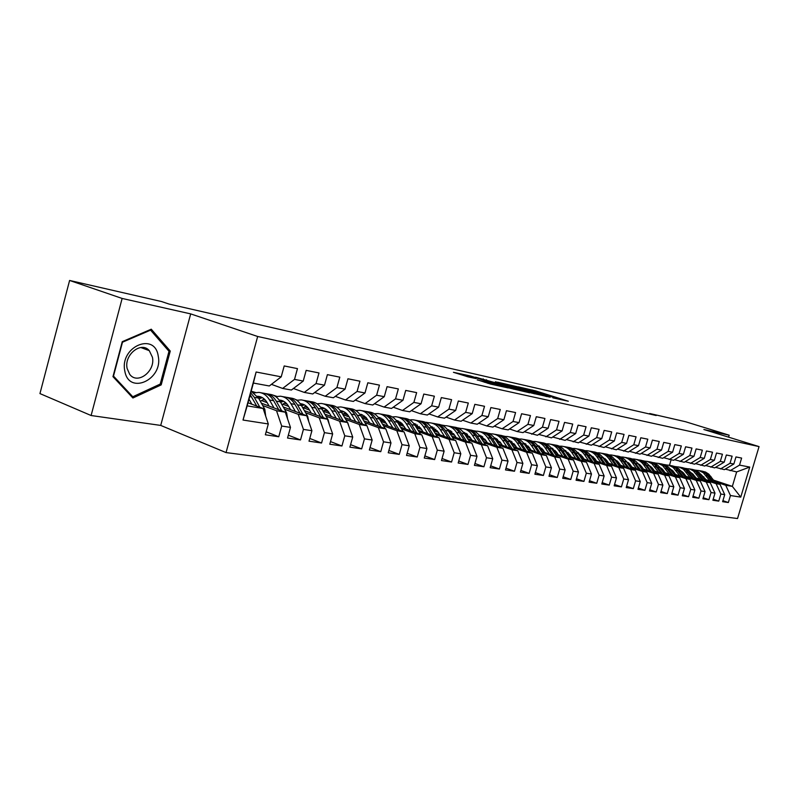 <?xml version="1.0" encoding="UTF-8"?>
<svg xmlns="http://www.w3.org/2000/svg" width="799" height="799" viewBox="0 0 799 799"><rect width="100%" height="100%" fill="white"/><g stroke="black" fill="none" stroke-linecap="round" stroke-linejoin="round"><path stroke-width="1.2" d="M552.898 397.852L568.309 401.238L535.62 390.871L518.271 386.826L552.578 397.093L555.495 398.132L552.898 397.852M477.233 379.795L490.636 384.099L508.274 387.964L470.561 375.999L453.442 372.304L468.114 376.868L476.064 378.586L467.425 375.71L477.462 378.267L501.892 386.167L477.193 379.924M122.137 298.446L91.106 415.52L160.719 425.418L190.681 313.887L122.137 298.446L69.603 280.459L161.538 301.543L169.068 304.069L656.189 415.52L649.697 413.502L649.547 414.002M190.681 313.887L257.668 336.489L759.05 446.601L737.537 518.541L226.057 452.584L257.668 336.489M728.578 437.163L729.167 435.205L703.869 429.502L759.05 446.601M729.167 435.205L685.492 421.712L649.697 413.502M531.625 393.048L550.191 397.193L517.243 386.716L497.567 382.172L531.625 393.048M529.727 392.808L509.892 388.204L475.555 377.198L503.13 384.948L508.234 386.037L495.43 381.742L529.727 392.808M713.637 480.159L732.343 486.381L736.658 471.919L749.742 467.075L739.524 465.108L741.622 458.077L735.959 456.938L733.852 464.009L730.026 463.28L732.134 456.169L726.341 455.001L724.214 462.162L720.299 461.403L722.436 454.222L716.513 453.023L714.366 460.264L710.361 459.485L712.518 452.214L706.456 450.996L704.279 458.316L700.184 457.527L702.361 450.177L696.149 448.918L693.961 456.329L689.767 455.52L691.964 448.079L685.612 446.801L683.395 454.301L679.1 453.472L681.327 445.932L674.815 444.624L672.578 452.214L668.174 451.365L670.421 443.745L663.759 442.396L661.492 450.077L656.988 449.208L659.255 441.487L652.423 440.119L650.136 447.889L645.522 447.001L647.809 439.19L640.808 437.772L638.501 445.652L633.767 444.743L636.084 436.823L628.903 435.375L626.566 443.355L621.712 442.416L624.059 434.396L616.688 432.918L614.331 440.998L609.347 440.039L611.714 431.919L604.164 430.391L601.777 438.581L596.663 437.592L599.06 429.363L591.3 427.805L588.893 436.094L583.65 435.085L586.067 426.746L578.096 425.148L575.67 433.547L570.276 432.509L572.723 424.059L564.543 422.411L562.087 430.931L556.543 429.862L559.02 421.303L550.621 419.605L548.124 428.244L542.441 427.145L544.938 418.466L536.299 416.728L533.782 425.487L527.939 424.359L530.466 415.55L521.587 413.762L519.04 422.641L513.028 421.482L515.585 412.554L506.446 410.716L503.879 419.725L497.687 418.526L500.274 409.468L490.876 407.58L488.269 416.718L481.907 415.49L484.524 406.292L474.846 404.344L472.209 413.622L465.647 412.364L468.304 403.026L458.336 401.018L455.67 410.436L448.918 409.138L451.595 399.66L441.328 397.592L438.631 407.16L431.67 405.812L434.376 396.194L423.8 394.067L421.063 403.775L413.892 402.396L416.639 392.619L405.722 390.421L402.956 400.289L395.555 398.861L398.331 388.933L387.076 386.666L384.269 396.684L376.629 395.215L379.445 385.128L367.82 382.791L364.983 392.978L357.093 391.45L359.95 381.203L347.945 378.786L345.068 389.133L336.918 387.565L339.805 377.148L327.4 374.651L324.494 385.178L316.064 383.55L318.991 372.953L306.167 370.366L303.221 381.073L294.511 379.395L297.468 368.619L284.204 365.942L281.218 376.838L269.303 385.977L253.393 383.051L247.171 405.862L263.141 408.509L248.01 402.766M749.742 467.075L740.753 497.128L730.446 495.53L725.742 485.283L714.696 481.607M722.915 500.673L728.358 502.531L730.446 495.53M728.358 502.531L722.616 501.692L724.723 494.641L720.858 494.042L716.124 483.685L704.998 479.969M713.187 499.225L718.75 501.123L720.858 494.042M718.75 501.123L712.878 500.264L714.995 493.133L711.05 492.524L706.286 482.057L695.08 478.301M703.23 497.737L708.923 499.685L711.05 492.524M708.923 499.685L702.91 498.806L705.058 491.595L701.013 490.966L696.229 480.389L684.943 476.594M693.043 496.219L698.865 498.216L701.013 490.966M698.865 498.216L692.713 497.318L694.88 490.017L690.745 489.378L685.932 478.681L674.566 474.856M682.616 494.661L688.568 496.708L690.745 489.378M688.568 496.708L682.286 495.789L684.463 488.409L680.229 487.75L675.405 476.933L663.939 473.068M671.949 493.063L678.041 495.17L680.229 487.75M678.041 495.17L671.599 494.221L673.807 486.761L669.472 486.082L664.618 475.135L653.073 471.24M661.013 491.425L667.255 493.592L669.472 486.082M667.255 493.592L660.663 492.623L662.89 485.063L658.456 484.384L653.572 473.308L641.947 469.363M649.827 489.747L656.219 491.974L658.456 484.384M656.219 491.974L649.457 490.986L651.714 483.335L647.16 482.626L642.256 471.43L630.541 467.445M638.351 488.039L644.903 490.316L647.16 482.626M644.903 490.316L637.982 489.308L640.259 481.557L635.595 480.838L630.671 469.502L618.865 465.477M626.596 486.271L633.307 488.618L635.595 480.838M633.307 488.618L626.216 487.59L628.513 479.74L623.739 479.001L618.786 467.535L606.89 463.47M614.551 484.474L621.422 486.881L623.739 479.001M621.422 486.881L614.151 485.822L616.478 477.882L611.575 477.123L606.611 465.507L594.626 461.403M602.186 482.616L609.247 485.103L611.575 477.123M609.247 485.103L601.787 484.014L604.134 475.964L599.1 475.185L594.116 463.44L582.042 459.285M589.512 480.718L596.743 483.275L599.1 475.185M596.743 483.275L589.093 482.157L591.47 474.007L586.306 473.208L581.302 461.313L569.138 457.108M576.508 478.761L583.929 481.398L586.306 473.208M583.929 481.398L576.069 480.249L578.466 471.989L573.173 471.17L568.149 459.125L555.894 454.881M563.155 476.753L570.766 479.47L573.173 471.17M570.766 479.47L562.706 478.291L565.133 469.932L559.69 469.083L554.646 456.888L542.291 452.594M549.432 474.696L557.263 477.492L559.69 469.083M557.263 477.492L548.983 476.284L551.43 467.805L545.847 466.936L540.773 454.581L528.339 450.246M535.35 472.579L543.38 475.465L545.847 466.936M543.38 475.465L534.881 474.226L537.357 465.627L531.615 464.738L526.531 452.224L513.997 447.83M520.878 470.401L529.128 473.378L531.615 464.738M529.128 473.378L520.389 472.099L522.886 463.39L516.993 462.471L511.889 449.787L499.265 445.353M505.997 468.164L514.476 471.24L516.993 462.471M514.476 471.24L505.487 469.922L508.024 461.083L501.952 460.144L496.838 447.29L484.114 442.796M490.686 465.857L499.415 469.033L501.952 460.144M499.415 469.033L490.167 467.685L492.733 458.716L486.491 457.747L481.358 444.723L468.544 440.179M474.946 463.48L483.914 466.766L486.491 457.747M483.914 466.766L474.406 465.378L476.993 456.279L470.571 455.28L465.427 442.077L452.514 437.482M458.736 461.033L467.964 464.439L470.571 455.28M467.964 464.439L458.177 463.001L460.803 453.772L454.192 452.743L449.028 439.36L436.024 434.696M442.047 458.516L451.555 462.032L454.192 452.743M451.555 462.032L441.467 460.554L444.124 451.185L437.313 450.137L432.149 436.554L419.046 431.84M424.858 455.919L434.646 459.555L437.313 450.137M434.646 459.555L424.259 458.037L426.946 448.529L419.924 447.44L414.751 433.667L401.557 428.893M407.14 453.233L417.228 457.008L419.924 447.44M417.228 457.008L406.521 455.44L409.238 445.782L402.007 444.663L396.823 430.691L383.54 425.857M388.883 450.466L399.27 454.381L402.007 444.663M399.27 454.381L388.234 452.773L390.991 442.956L383.52 441.807L378.336 427.625L364.953 422.731M370.037 447.61L380.763 451.675L383.52 441.807M380.763 451.675L369.368 450.007L372.154 440.039L364.454 438.851L359.26 424.459L345.787 419.505M350.591 444.663L361.657 448.878L364.454 438.851M361.657 448.878L349.892 447.16L352.719 437.033L344.769 435.805L339.575 421.193L326.012 416.169M330.516 441.607L341.932 445.992L344.769 435.805M341.932 445.992L329.787 444.214L332.644 433.927L324.434 432.649L319.24 417.817L305.588 412.733M309.772 438.451L321.558 443.016L324.434 432.649M321.558 443.016L309.013 441.178L311.91 430.711L303.42 429.403L298.237 414.331L284.494 409.178M288.329 435.185L300.514 439.939L303.42 429.403M300.514 439.939L287.54 438.042L290.476 427.395L281.697 426.037L276.524 410.726L262.691 405.502M266.157 431.8L278.751 436.753L281.697 426.037M278.751 436.753L265.338 434.786L268.304 423.959L243.016 420.044L256.119 372.004L281.218 376.838M271.42 384.349L282.636 388.434L291.385 390.042L303.221 381.073M294.511 379.395L282.636 388.434M268.304 423.959L263.141 408.509M243.016 420.044L247.171 405.862M293.423 388.494L304.279 392.409L312.729 393.967L324.494 385.178M316.064 383.55L304.279 392.409M276.524 410.726L285.293 412.184L261.383 403.165M290.476 427.395L285.293 412.184M314.706 392.489L325.203 396.264L333.393 397.762L345.068 389.133M336.918 387.565L325.203 396.264M267.176 402.676L261.463 400.529M298.237 414.331L306.726 415.74L283.226 406.941M265.568 400.339L263.211 399.45M311.91 430.711L306.726 415.74M335.3 396.354L345.468 399.979L353.388 401.438L364.983 392.978M357.093 391.45L345.468 399.979M251.226 391.25L255.76 392.519M288.689 406.421L282.626 404.164M319.24 417.817L327.46 419.185L304.359 410.596M287.171 404.204L284.314 403.145M332.644 433.927L327.46 419.185M355.225 400.099L365.073 403.595L372.753 405.003L384.269 396.684M376.629 395.215L365.073 403.595M273.038 395.125L276.844 396.394M309.503 410.057L303.131 407.69M339.575 421.193L347.525 422.511L324.813 414.122M308.064 407.929L304.759 406.711M352.719 437.033L347.525 422.511M374.531 403.715L384.079 407.081L391.51 408.449L402.956 400.289M395.555 398.861L384.079 407.081M329.657 413.562L323.066 411.135M359.26 424.459L366.961 425.737L344.619 417.537M328.299 411.545L324.564 410.167M297.288 400.159L295.45 399.48M372.154 440.039L366.961 425.737M393.238 407.22L402.496 410.476L409.707 411.795L421.063 403.775M413.892 402.396L402.496 410.476M349.193 416.958L342.921 414.671M378.336 427.625L385.797 428.863L363.825 420.843M347.895 415.031L343.77 413.522M390.991 442.956L385.797 428.863M411.375 410.616L420.354 413.752L427.355 415.041L438.631 407.16M431.67 405.812L420.354 413.752M368.119 420.254L362.167 418.087M396.823 430.691L404.064 431.899L382.431 424.039M366.881 418.396L362.396 416.768M409.238 445.782L404.064 431.899M428.973 413.912L437.682 416.948L444.474 418.187L455.67 410.436M448.918 409.138L437.682 416.948M386.486 423.44L380.823 421.393M414.751 433.667L421.772 434.836L400.489 427.145M385.298 421.662L380.474 419.924M426.946 448.529L421.772 434.836M446.042 417.108L454.511 420.034L461.093 421.253L472.209 413.622M465.647 412.364L454.511 420.034M404.294 426.526L398.911 424.589M432.149 436.554L438.961 437.692L418.007 430.162M403.155 424.828L398.022 422.981M444.124 451.185L438.961 437.692M462.621 420.204L470.841 423.041L477.243 424.219L488.269 416.718M481.907 415.49L470.841 423.041M421.582 429.532L416.469 427.695M449.028 439.36L455.65 440.459L435.006 433.078M420.494 427.884L415.48 426.097M460.803 453.772L455.65 440.459M478.721 423.21L486.711 425.957L492.923 427.105L503.879 419.725M497.687 418.526L486.711 425.957M438.381 432.439L433.517 430.701M465.427 442.077L471.849 443.145L451.525 435.914M437.323 430.861L432.549 429.163M476.993 456.279L471.849 443.145M494.361 426.137L502.122 428.793L508.174 429.902L519.04 422.641M513.028 421.482L502.122 428.793M411.036 419.765L411.735 419.735M454.691 435.255L450.077 433.617M481.358 444.723L487.6 445.762L467.575 438.661M453.682 433.747L449.128 432.129M492.733 458.716L487.6 445.762M509.572 428.973L517.123 431.55L523.005 432.629L533.782 425.487M527.939 424.359L517.123 431.55M427.455 422.781L426.007 422.262L428.544 422.711M470.541 438.002L466.157 436.454M451.075 431.12L450.027 430.751M496.838 447.29L502.911 448.299L483.175 441.338M469.562 436.544L465.238 435.016M508.024 461.083L502.911 448.299M524.354 431.73L537.427 435.285L548.124 428.244M542.441 427.145L531.705 434.237M443.445 425.707L441.447 425.008L444.863 425.607M485.962 440.668L481.797 439.2M467.145 434.047L465.597 433.507M511.889 449.787L517.792 450.776L498.346 443.934M485.013 439.26L480.898 437.812M522.886 463.39L517.792 450.776M538.746 434.416L551.46 437.862L562.087 430.931M556.543 429.862L545.887 436.843M457.418 427.835L460.733 428.424M500.953 443.255L496.998 441.877M481.398 437.982L482.736 436.863L480.748 436.174M476.623 441.867L472.289 435.115C469.662 431.17 466.246 428.963 462.062 428.484L458.946 428.534M526.531 452.224L532.274 453.173L513.098 446.461M500.034 441.897L496.119 440.529M537.357 465.627L532.274 453.173M552.738 437.033L565.123 440.379L575.67 433.547M570.276 432.509L559.699 439.38M473.048 430.611L476.164 431.17M515.545 445.772L511.789 444.464M497.368 439.43L495.49 438.781M540.773 454.581L546.366 455.51L527.46 448.928M514.656 444.464L510.931 443.165M551.43 467.805L546.366 455.51M566.371 439.57L578.426 442.826L588.893 436.094M583.65 435.085L573.153 441.857M488.239 433.308L491.095 433.827M529.747 448.229L526.181 446.991M511.63 441.927L509.852 441.308M554.646 456.888L560.089 457.787L541.442 451.315M528.888 446.951L525.342 445.722M565.133 469.932L560.089 457.787M579.645 442.047L591.39 445.213L601.777 438.581M596.663 437.592L586.246 444.264M503.02 435.934L505.328 436.434M543.57 450.616L540.194 449.438M525.512 444.354L524.114 443.874M568.149 459.125L573.452 460.004L555.055 453.642M542.741 449.378L539.375 448.219M578.466 471.989L573.452 460.004M592.578 444.454L604.024 447.53L614.331 440.998M609.347 440.039L599.01 446.611M517.412 438.481L519.22 438.981M557.043 452.933L553.837 451.825M539.045 446.721L538.176 446.421M581.302 461.313L586.466 462.172L568.319 455.909M556.234 451.745L553.038 450.646M591.47 474.007L586.466 462.172M605.183 446.801L616.339 449.797L626.566 443.355M621.712 442.416L611.455 448.898M570.166 455.2L567.13 454.152M552.239 449.028L551.869 448.898C549.312 445.223 546.007 443.145 541.962 442.676L541.283 442.556M594.116 463.44L599.15 464.279L581.253 458.117M569.377 454.042L566.351 453.003M532.773 441.457L531.924 441.168M604.134 475.964L599.15 464.279M617.467 449.088L628.354 452.004L638.501 445.652M633.767 444.743L623.58 451.125M582.96 457.398L580.084 456.409M606.611 465.507L611.515 466.326L593.847 460.274M582.191 456.279L579.325 455.3M616.478 477.882L611.515 466.326M629.442 451.325L640.069 454.162L650.136 447.889M645.522 447.001L635.415 453.303M595.435 459.545L592.718 458.616M618.786 467.535L623.58 468.324L606.141 462.371M594.686 458.456L591.969 457.537M578.436 452.913L577.727 452.673M628.513 479.74L623.58 468.324M641.128 453.492L651.495 456.259L661.492 450.077M656.988 449.208L646.96 455.43M607.61 461.642L605.023 460.763M630.671 469.502L635.345 470.281L618.126 464.419M606.87 460.584L604.304 459.715M590.661 455.06L590.121 454.881M640.259 481.557L635.345 470.281M652.533 455.62L662.651 458.316L672.578 452.214M668.174 451.365L658.226 457.497M619.475 463.68L617.038 462.851M642.256 471.43L646.82 472.189L629.822 466.416M618.766 462.661L616.329 461.832M651.714 483.335L646.82 472.189M663.669 457.687L673.547 460.314L683.395 454.301M679.1 453.472L669.222 459.525M631.06 465.677L628.763 464.898M653.572 473.308L658.026 474.047L641.237 468.364M630.371 464.678L628.064 463.899M662.89 485.063L658.026 474.047M674.536 459.715L684.184 462.271L693.961 456.329M689.767 455.52L679.959 461.492M642.376 467.625L640.199 466.886M664.618 475.135L668.963 475.864L652.384 470.261M643.415 469.103L641.707 466.666L639.52 465.917M673.807 486.761L668.963 475.864M685.152 461.682L694.581 464.179L704.279 458.316M700.184 457.527L690.446 463.42M653.422 469.522L651.365 468.823M675.405 476.933L679.649 477.632L663.27 472.119M654.441 470.961L652.733 468.554L650.706 467.884M684.463 488.409L679.649 477.632M695.52 463.61L704.728 466.047L714.366 460.264M710.361 459.485L700.703 465.308M664.209 471.37L662.271 470.721M685.932 478.681L690.086 479.37L673.907 473.927M663.56 470.451L661.622 469.802M694.88 490.017L690.086 479.37M705.657 465.497L714.656 467.874L724.214 462.162M720.299 461.403L710.711 467.155M632.448 458.996L632.948 458.986M674.756 473.178L672.928 472.569M696.229 480.389L700.284 481.058L684.294 475.705M674.116 472.289L672.289 471.68M705.058 491.595L700.284 481.058M715.554 467.335L724.363 469.662L733.852 464.009M730.026 463.28L720.508 468.953M642.716 460.713L644.034 460.953M685.053 474.946L683.345 474.376M706.286 482.057L710.251 482.716L694.451 477.432M684.433 474.077L682.716 473.507L683.554 472.968M714.995 493.133L710.251 482.716M725.242 469.133L736.658 471.919M739.524 465.108L730.076 470.711M653.642 462.651L654.86 462.871M695.13 476.673L693.512 476.144M716.124 483.685L719.989 484.334L704.378 479.12M694.511 475.834L692.903 475.295M724.723 494.641L719.989 484.334M69.603 280.459L39.95 393.587L91.106 415.52M160.719 425.418L226.057 452.584M702.421 476.434L703.909 476.923M669.482 465.288L671.08 459.864M664.319 464.549L665.447 464.748M704.978 478.371L703.47 477.862M725.742 485.283L732.343 486.381L740.753 497.128M253.393 383.051L256.119 372.004M161.188 384.888L170.257 351.061L151.261 329.198L122.257 341.672L112.969 376.659L132.904 397.992L161.188 384.888L159.72 384.309M546.666 396.334L511.899 385.767L546.596 396.574M513.977 388.554L523.814 391.061L505.727 385.777L513.977 388.554L513.777 389.253M168.1 350.272L170.257 351.061M715.614 482.866L708.783 474.117L705.507 472.039L701.722 471.04M710.021 481.008L703.34 472.768L699.215 470.651L695.34 470.142M705.887 479.63L700.783 474.207M692.184 473.348L691.644 473.547M713.497 482.167L707.015 473.847L703.849 471.79L700.274 470.771M692.743 475.065L693.532 474.606M698.706 470.511L702.511 471.51L705.797 473.587L712.159 481.717M693.013 474.077L692.284 474.436M686.011 476.274L684.274 474.027M705.936 481.268L699.055 472.409L695.759 470.311L691.914 469.303M700.224 479.36L693.492 471.04L690.086 469.143L685.412 468.384M696.059 477.972L690.795 472.419M682.176 471.66L681.557 471.899M703.769 480.549L697.247 472.139L694.051 470.052L690.456 469.023M688.828 468.753L692.693 469.772L695.999 471.869L702.401 480.089M683.025 472.419L682.236 472.838M696.039 479.64L689.108 470.661L685.792 468.544L681.887 467.525M690.196 477.682L683.435 469.263L679.26 467.105L675.255 466.596M684.334 473.957L680.588 470.591M671.949 469.942L671.25 470.221M693.832 478.901L687.25 470.381L684.034 468.274L680.408 467.245M672.588 471.78L673.347 471.31M678.741 466.966L682.656 467.994L685.981 470.112L692.423 478.421M672.818 470.731L671.949 471.2M124.814 371.036C128.829 395.615 163.386 379.565 158.222 356.114C154.956 331.535 119.46 346.756 124.814 371.036M127.131 368.489L129.668 374.262C137.428 385.128 155.635 371.275 152.419 357.223L149.293 350.661C141.323 340.893 123.885 354.726 127.131 368.489M150.582 330.127L168.998 351.3L160.209 384.079L132.794 396.773L113.488 376.089L122.487 342.212L150.582 330.127L149.773 329.837M131.126 396.094L132.794 396.773M685.922 477.972L678.93 468.873L675.594 466.736L671.639 465.707M679.949 475.964L673.138 467.455L668.943 465.278L664.858 464.758M675.724 474.546L670.141 468.723M661.482 468.184L660.703 468.504M683.654 477.203L677.033 468.584L673.787 466.466L670.141 465.418M662.261 470.022L662.91 469.612M668.413 465.128L672.388 466.167L675.734 468.314L682.226 476.723M662.371 469.003L661.432 469.532M675.564 476.264L668.523 467.045L665.168 464.888L661.153 463.839M669.452 474.197L662.601 465.597L658.386 463.4L654.231 462.881M665.207 472.768L659.455 466.816M650.776 466.386L649.907 466.766M673.247 475.475L666.576 466.746L663.31 464.599L659.634 463.55M651.704 468.224L652.224 467.884M657.857 463.25L661.882 464.309L665.247 466.476L671.779 474.986M651.674 467.245L650.666 467.834M664.968 474.516L657.877 465.178L654.501 463.001L650.426 461.932M658.716 472.399L651.824 463.7L647.58 461.482L643.355 460.963M652.733 468.554L648.518 464.868M639.809 464.549L638.86 464.978M662.601 473.717L655.879 464.868L652.583 462.701L648.878 461.642M647.04 461.333L651.135 462.401L654.521 464.589L661.103 473.208M640.728 465.447L639.799 466.007M654.121 472.728L649.207 465.767C646.751 462.411 643.595 460.504 639.749 460.034L639.44 459.984M647.719 470.551L643.664 464.808C641.197 461.432 638.031 459.515 634.176 459.045L632.209 459.006M641.707 466.666L637.322 462.881M628.593 462.671L627.555 463.16M651.694 471.899L644.923 462.941L641.607 460.753L637.872 459.695M635.984 459.365L636.304 459.425C640.159 459.884 643.315 461.802 645.782 465.178L650.156 471.38M629.522 463.62L628.703 464.119M643.015 470.891L638.061 463.839C635.585 460.444 632.409 458.506 628.543 458.047L628.194 457.987M636.453 468.663L632.379 462.861C629.902 459.435 626.716 457.497 622.84 457.038L620.803 456.998M632.129 467.195L625.857 460.833M617.098 460.753L615.969 461.313M640.538 470.052L633.707 460.973L630.371 458.756L626.606 457.687M624.648 457.358L625.008 457.418C628.893 457.887 632.069 459.825 634.546 463.23L638.96 469.512M618.056 461.742L617.357 462.182M631.649 469.023L626.636 461.862C624.149 458.426 620.963 456.479 617.068 456.009L616.678 455.939M624.918 466.736L620.823 460.853C618.326 457.398 615.13 455.44 611.225 454.971L609.128 454.941M620.563 465.248L618.835 462.761L614.111 458.746M605.322 458.786L604.104 459.425M629.103 468.154L622.221 458.956L618.855 456.718L615.06 455.64M613.043 455.3L613.452 455.37C617.357 455.829 620.553 457.787 623.04 461.243L627.485 467.605M606.301 459.834L605.732 460.194M619.994 467.105L614.94 459.834C612.443 456.359 609.228 454.391 605.312 453.922L604.873 453.842M613.103 464.748L608.988 458.806C606.481 455.31 603.255 453.323 599.32 452.863L597.153 452.823M608.718 463.25L606.98 460.733L602.086 456.609M593.258 456.788L591.949 457.497M617.387 466.216L612.683 459.445C610.236 456.029 607.09 454.062 603.245 453.542M601.158 453.183L601.607 453.263C605.532 453.732 608.748 455.71 611.255 459.195L615.729 465.647M608.049 465.138L602.955 457.757C600.439 454.241 597.213 452.254 593.258 451.785L592.788 451.695M600.988 462.721L596.843 456.698C594.326 453.163 591.09 451.165 587.125 450.696L584.888 450.666M578.506 452.873L577.937 453.253M596.573 461.213L594.826 458.656L589.752 454.421M580.893 454.731L579.665 455.41M605.372 464.219L600.638 457.358C598.171 453.892 595.005 451.904 591.13 451.395M588.973 451.026L589.472 451.105C593.417 451.575 596.653 453.572 599.18 457.098L603.684 463.64M578.057 452.624L577.527 452.703M595.804 463.12L590.661 455.63C588.134 452.074 584.888 450.057 580.913 449.587L580.394 449.497M588.573 460.633L584.399 454.541C581.872 450.966 578.616 448.948 574.631 448.469L572.314 448.459M565.862 450.736L565.153 451.235M584.129 459.115L582.361 456.529L577.108 452.184M568.209 452.634L567.11 453.263M593.068 462.182L588.294 455.22C585.807 451.715 582.611 449.697 578.716 449.188M576.488 448.808L577.028 448.898C581.003 449.368 584.259 451.385 586.796 454.961L591.33 461.582M565.312 450.426L564.663 450.536M583.25 461.063L578.067 453.442C575.52 449.847 572.254 447.81 568.259 447.34L567.689 447.24M575.829 458.506L571.645 452.334C569.098 448.718 565.822 446.671 561.807 446.202L559.41 446.192M552.898 448.559L552.049 449.168M571.365 456.958L569.587 454.341L564.144 449.887M555.205 450.496L554.236 451.055M580.444 460.094L575.63 453.023C573.133 449.467 569.917 447.44 565.982 446.931M563.685 446.531L564.274 446.631C568.279 447.1 571.545 449.148 574.091 452.753L578.666 459.475M552.239 448.169L551.46 448.319M570.376 458.946L565.143 451.205C562.586 447.57 559.3 445.512 555.275 445.033L554.656 444.923M562.766 456.309L558.551 450.067C555.994 446.401 552.698 444.334 548.663 443.864L546.176 443.864M539.595 446.331L538.606 447.06M558.271 454.751L556.484 452.104L550.851 447.54M541.862 448.299L541.033 448.788M567.49 457.947L562.646 450.776C560.129 447.17 556.883 445.123 552.918 444.604M550.541 444.194L551.18 444.314C555.215 444.783 558.511 446.851 561.068 450.496L565.662 457.318M538.826 445.862L537.917 446.042M557.163 456.778L551.879 448.908L549.322 448.469C546.786 444.813 543.52 442.736 539.525 442.227M549.352 454.062L545.118 447.74C542.541 444.034 539.225 441.937 535.17 441.467L532.603 441.477M525.942 444.044L524.813 444.913M544.828 452.494L543.03 449.797L537.198 445.123M528.169 446.052L527.49 446.471M537.068 441.807L537.757 441.927C541.812 442.396 545.128 444.484 547.695 448.179L552.329 455.1M554.206 455.75L549.322 448.469M525.063 443.485L524.014 443.725M543.6 454.551L538.266 446.551C535.69 442.826 532.364 440.718 528.289 440.249L527.56 440.109M535.58 451.755L531.325 445.343C528.738 441.597 525.402 439.48 521.318 439.011L518.661 439.031M511.929 441.707L510.651 442.726M531.025 450.167L529.218 447.44L523.195 442.656M514.107 443.755L513.577 444.084M540.563 453.492L535.64 446.092C533.093 442.396 529.797 440.299 525.772 439.79M523.225 439.35L523.984 439.48C528.059 439.949 531.395 442.067 533.972 445.802L538.636 452.823M510.931 441.058L509.732 441.338M529.677 452.264L524.294 444.124C521.697 440.349 518.361 438.232 514.256 437.752L513.467 437.612M521.437 449.388L517.163 442.896C514.566 439.09 511.21 436.953 507.105 436.484L504.349 436.514M497.527 439.31L496.099 440.489M516.863 447.78L515.045 445.013L508.803 440.119M526.551 451.175L521.587 443.665C519.03 439.909 515.715 437.782 511.65 437.283M509.083 440.459L509.642 440.419M509.023 436.823L509.832 436.963C513.937 437.443 517.293 439.58 519.879 443.365L524.583 450.486M496.409 438.561L495.07 438.901M515.365 449.917L509.932 441.637C507.335 437.822 503.969 435.675 499.844 435.195L498.995 435.046M506.906 446.951L502.611 440.369C500.004 436.524 496.628 434.366 492.494 433.887L489.647 433.937M502.301 445.333L500.474 442.526L494.032 437.512M512.169 448.798L507.165 441.158C504.578 437.363 501.243 435.205 497.148 434.706M494.381 437.952L495.09 437.892M494.431 434.227L495.3 434.386C499.435 434.866 502.801 437.023 505.407 440.858L510.132 448.079M481.497 435.994L479.999 436.414M500.673 447.51L495.19 439.09C492.574 435.215 489.198 433.038 485.043 432.569L484.124 432.399M491.974 444.444L487.66 437.782C485.043 433.887 481.647 431.7 477.492 431.22L474.536 431.29M467.525 434.356L466.316 435.395M487.34 442.816L485.502 439.969L478.841 434.846M497.377 446.351L492.334 438.591C489.737 434.736 486.381 432.559 482.246 432.059M479.27 435.385L480.139 435.305M479.43 431.57L480.379 431.73C484.534 432.209 487.919 434.396 490.526 438.281L495.29 445.612M466.167 433.368L464.499 433.857M485.562 445.033L480.029 436.464C477.403 432.539 474.007 430.341 469.832 429.862L468.843 429.682M451.894 431.79L450.816 432.728M471.969 440.219L470.122 437.343L463.23 432.099M482.177 443.835L477.093 435.954C474.486 432.039 471.1 429.832 466.936 429.343M463.74 432.758L464.778 432.639M464.019 428.833L465.028 429.013C469.213 429.492 472.608 431.7 475.235 435.635L480.029 443.075M463.879 432.289L463.38 432.289M450.406 430.661L448.569 431.24M470.022 442.496L464.439 433.757C461.802 429.792 458.386 427.565 454.192 427.085L453.133 426.896M460.833 439.23L456.479 432.379C453.842 428.384 450.416 426.147 446.202 425.667L443.026 425.767M435.815 429.163L434.876 429.992M456.149 437.562L454.291 434.636L447.18 429.283M466.546 441.258L461.423 433.238C458.796 429.263 455.38 427.036 451.195 426.546M447.77 430.052L448.978 429.892M448.169 426.017L449.248 426.207C453.452 426.686 456.878 428.923 459.515 432.908L464.339 440.469M448.049 429.532L447.38 429.542M434.187 427.884L432.179 428.564M454.042 439.879L448.399 430.981C445.762 426.956 442.326 424.708 438.102 424.229L436.963 424.029M444.584 436.504L440.209 429.562C437.562 425.507 434.117 423.25 429.882 422.771L426.586 422.891M419.255 426.476L418.486 427.175M439.879 434.816L438.012 431.85L430.661 426.386M450.466 438.601L445.303 430.441C442.656 426.406 439.22 424.159 434.996 423.68M431.34 427.285L432.728 427.075M431.859 423.12L433.018 423.32C437.253 423.81 440.688 426.067 443.335 430.102L448.189 437.792M431.77 426.706L430.921 426.726M417.507 425.028L415.31 425.827M437.592 437.193L431.899 428.124C429.243 424.049 425.797 421.772 421.552 421.283L420.334 421.073M427.864 433.697L423.47 426.656C420.813 422.561 417.348 420.264 413.093 419.785L409.667 419.934M402.217 423.72L401.617 424.269M423.12 431.999L421.253 428.983L413.662 423.41M433.907 435.874L428.703 427.565C426.057 423.48 422.601 421.203 418.356 420.723L418.326 420.713M414.421 424.439L415.999 424.179M415.081 420.134L416.319 420.364C420.574 420.843 424.029 423.12 426.686 427.215L431.57 435.036M415.021 423.78L413.982 423.83M400.329 422.092L397.942 423.011M420.654 434.436L414.911 425.178C412.244 421.043 408.778 418.746 404.514 418.267L403.215 418.027M410.636 430.811L406.222 423.67C403.555 419.515 400.089 417.198 395.805 416.718L392.249 416.898M405.872 429.093L401.627 423.14L396.154 420.354M416.868 433.068L411.625 424.609C408.958 420.464 405.493 418.157 401.218 417.677L401.168 417.677M397.013 421.522L398.781 421.193M397.802 417.068L399.13 417.308C403.405 417.787 406.871 420.104 409.537 424.249L414.461 432.199M397.772 420.783L396.534 420.853M382.631 419.066L380.054 420.134M403.215 431.59L397.413 422.142C394.736 417.957 391.26 415.63 386.966 415.15L385.577 414.901M392.888 427.845L388.464 420.594C385.787 416.379 382.302 414.032 377.997 413.552L374.302 413.762M388.104 426.107L383.78 420.004L378.117 417.208M399.31 430.172L394.027 421.562C391.36 417.358 387.875 415.021 383.58 414.541L383.5 414.541M379.066 418.526L381.043 418.127M380.004 413.912L381.423 414.162C385.717 414.641 389.203 416.978 391.88 421.183L396.833 429.273M380.014 417.687L378.566 417.787M364.404 415.959L361.627 417.188M385.238 428.663L379.385 419.026C376.699 414.781 373.203 412.414 368.888 411.934L367.41 411.675M374.601 424.778L370.157 417.428C367.48 413.153 363.974 410.776 359.65 410.296L355.805 410.546M369.797 423.021L365.942 417.308L360.808 414.222M381.213 427.195L375.89 418.416C373.213 414.162 369.717 411.795 365.393 411.315L365.293 411.305M360.579 415.46L362.776 414.961M361.667 410.656L363.175 410.926C367.5 411.395 370.996 413.772 373.682 418.037L378.656 426.257M361.707 414.501L360.039 414.651M367.91 428.354L367.3 426.676M345.607 412.763L342.631 414.172M366.711 425.647L360.788 415.8C358.112 411.495 354.596 409.108 350.262 408.629L348.684 408.349M355.735 421.622L351.28 414.152C348.594 409.817 345.078 407.41 340.734 406.931L336.739 407.23M350.911 419.845L348.993 416.639C346.806 413.083 343.93 411.086 340.374 410.646L341.892 410.916M362.556 424.119L357.193 415.18C354.506 410.866 351.001 408.469 346.656 407.989L346.526 407.979M341.513 412.304L343.94 411.705M342.761 407.29L344.369 407.58C348.714 408.059 352.229 410.456 354.916 414.781L359.93 423.15M342.841 411.225L340.943 411.425M348.973 426.556L347.895 423.051L341.622 412.484C338.936 408.119 335.41 405.692 331.056 405.213L329.368 404.913M326.232 409.468L323.036 411.086M336.279 418.356L331.815 410.776C329.118 406.381 325.593 403.944 321.218 403.465L317.063 403.805M331.425 416.569L329.508 413.303C327.27 409.637 324.324 407.61 320.679 407.22L320.609 407.21M343.31 420.953L337.917 411.835C335.22 407.46 331.695 405.033 327.33 404.554L327.171 404.544M321.847 409.068L324.504 408.349M323.255 403.835L324.973 404.134C329.338 404.614 332.863 407.041 335.56 411.425L340.594 419.954M323.375 407.84L321.248 408.099M329.238 424.229L328.129 419.775L321.837 409.048C319.151 404.624 315.615 402.177 311.23 401.697L309.443 401.378M306.227 406.072L302.811 407.919M316.194 414.991L311.71 407.3C309.013 402.836 305.478 400.369 301.083 399.89L296.759 400.289M311.32 413.183L309.393 409.867C307.146 406.142 304.199 404.084 300.534 403.705L300.214 403.675M323.455 417.697L318.012 408.389C315.315 403.944 311.78 401.488 307.395 401.018L307.196 400.998M301.553 405.742L304.459 404.883M303.131 400.259L304.958 400.579C309.343 401.058 312.888 403.525 315.585 407.969L320.649 416.649M303.3 404.344L300.913 404.684M308.784 421.682L307.715 416.399L301.423 405.512C298.726 401.018 295.171 398.541 290.776 398.062L288.868 397.722M285.583 402.576L281.937 404.684M295.45 411.525L290.956 403.705C288.259 399.18 284.704 396.674 280.299 396.204L275.795 396.654M290.556 409.687L288.629 406.311C286.382 402.536 283.415 400.459 279.74 400.069L279.151 400.039M302.941 414.321L297.468 404.833C294.761 400.319 291.216 397.832 286.811 397.363L286.581 397.343M280.599 402.336L283.755 401.308M282.357 396.564L284.304 396.913C288.699 397.383 292.254 399.88 294.951 404.394L300.044 413.243M282.566 400.738L279.92 401.178M287.61 418.986L286.621 412.903L280.329 401.857C277.623 397.303 274.067 394.786 269.653 394.307L267.615 393.947M264.249 398.981L260.374 401.378M274.017 407.929L269.513 399.989C266.816 395.395 263.251 392.858 258.826 392.389L254.122 392.908M269.103 406.082L267.166 402.646C264.918 398.811 261.942 396.704 258.257 396.324L257.388 396.284M281.757 410.846L276.244 401.148C273.538 396.584 269.982 394.057 265.558 393.587L265.288 393.567M258.946 398.831L262.382 397.622M260.893 392.758L262.961 393.118C267.385 393.597 270.941 396.124 273.648 400.699L278.761 409.727M261.143 397.023L258.227 397.572M265.687 416.139L264.829 409.298L258.526 398.082L251.156 391.23M251.855 404.224L249.008 399.12M259.855 407.26L254.302 397.353L250.726 392.838M250.207 394.716L256.769 406.092M532.344 390.681L532.534 390.012M535.4 391.65L535.62 390.871M514.396 387.565L514.636 386.736M534.271 393.807L534.491 393.048M483.025 379.615L483.235 378.866M486.231 380.634L486.481 379.765M499.625 384.918L499.874 384.049M502.851 385.947L503.13 384.948M505.927 386.936L506.176 386.057M484.474 382.262L484.703 381.473M487.789 383.32L488.049 382.401M491.585 384.309L491.784 383.6M469.432 377.168L469.622 376.499M709.113 476.154L710.95 476.464M706.116 475.635L707.954 475.954M699.355 474.456L701.232 474.786M696.289 473.927L698.176 474.256M689.377 472.728L691.295 473.058M686.241 472.189L688.169 472.519M679.17 470.961L681.128 471.3M675.964 470.411L677.932 470.751M668.733 469.153L670.741 469.502M665.447 468.584L667.465 468.933M658.046 467.305L660.094 467.655M654.681 466.716L656.748 467.075M647.11 465.408L649.207 465.767M643.664 464.808L645.782 465.178M635.914 463.47L638.061 463.839M632.379 462.861L634.546 463.23M624.438 461.482L626.636 461.862M620.823 460.853L623.04 461.243M612.683 459.445L614.94 459.834M608.988 458.806L611.255 459.195M600.638 457.358L602.955 457.757M596.843 456.698L599.18 457.098M588.294 455.22L590.661 455.63M584.399 454.541L586.796 454.961M575.63 453.023L578.067 453.442M571.645 452.334L574.091 452.753M562.646 450.776L565.143 451.205M558.551 450.067L561.068 450.496M545.118 447.74L547.695 448.179M535.64 446.092L538.266 446.551M531.325 445.343L533.972 445.802M521.587 443.665L524.294 444.124M517.163 442.896L519.879 443.365M507.165 441.158L509.932 441.637M502.611 440.369L505.407 440.858M492.334 438.591L495.19 439.09M487.66 437.782L490.526 438.281M477.093 435.954L480.029 436.464M472.289 435.115L475.235 435.635M461.423 433.238L464.439 433.757M456.479 432.379L459.515 432.908M445.303 430.441L448.399 430.981M440.209 429.562L443.335 430.102M428.703 427.565L431.899 428.124M423.47 426.656L426.686 427.215M411.625 424.609L414.911 425.178M406.222 423.67L409.537 424.249M394.027 421.562L397.413 422.142M388.464 420.594L391.88 421.183M375.89 418.416L379.385 419.026M370.157 417.428L373.682 418.037M357.193 415.18L360.788 415.8M351.28 414.152L354.916 414.781M337.917 411.835L341.622 412.484M331.815 410.776L335.56 411.425M318.012 408.389L321.837 409.048M311.71 407.3L315.585 407.969M297.468 404.833L301.423 405.512M290.956 403.705L294.951 404.394M306.906 416.259L307.715 416.399M276.244 401.148L280.329 401.857M269.513 399.989L273.648 400.699M285.473 412.713L286.621 412.903M254.302 397.353L258.526 398.082M249.707 396.554L251.615 396.883M263.32 409.048L264.829 409.298M511.63 386.676L511.899 385.767M505.048 386.656L505.308 385.747M467.165 376.639L467.425 375.71M140.794 347.515L149.293 350.661M414.252 423.55L413.692 423.45M396.963 420.534L396.184 420.394M379.155 417.428L378.157 417.248M322.377 407.51L320.679 407.22M302.242 403.994L300.534 403.705M281.448 400.369L279.74 400.069M259.975 396.624L258.257 396.324"/></g></svg>
